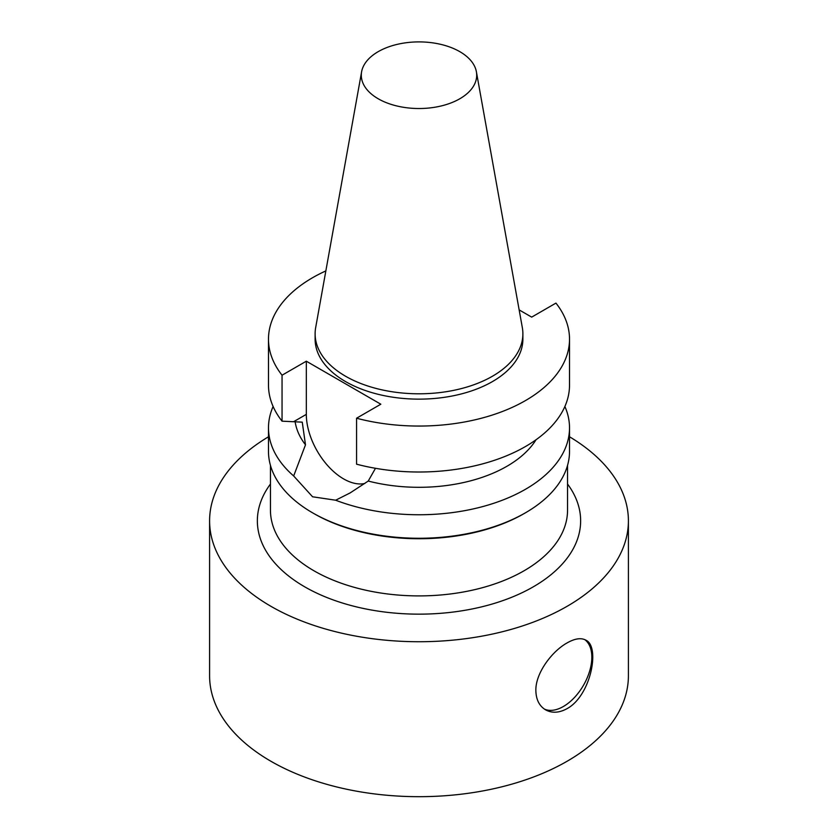 <?xml version="1.0" encoding="UTF-8"?>
<svg xmlns="http://www.w3.org/2000/svg" width="838" height="838" viewBox="0 0 838 838"><rect width="100%" height="100%" fill="white"/><g stroke="black" fill="none" stroke-linecap="round" stroke-linejoin="round"><path stroke-width="1.26" d="M567.075 642.924C574.816 638.514 581.059 637.582 585.825 640.138C600.448 646.454 590.905 695.76 567.075 708.644C559.166 712.949 552.001 713.348 545.58 709.838C539.316 706.025 536.079 699.615 535.859 690.617C535.409 673.207 551.928 651.325 567.075 642.924M544.375 709.074A40.245 23.234 120 0 0 583.416 685.4A40.245 23.234 120 0 0 584.704 639.583M364.876 483.453A52.679 30.419 60 0 1 326.338 464.053A52.679 30.419 60 0 1 306.32 414.37L306.32 361.199L380.829 404.209L356.559 418.225A150.515 86.901 180 0 0 569.515 339.16A150.515 86.901 180 0 0 555.95 303.105L531.68 317.12L519.141 309.892M564.885 406.482A150.515 86.901 180 0 1 569.515 427.862L569.515 451.368A150.515 86.901 180 0 1 525.426 512.814A150.515 86.901 180 0 1 312.574 512.814A150.515 86.901 180 0 1 268.485 451.368L268.485 427.862A150.515 86.901 180 0 1 273.115 406.482M524.043 513.621A148.546 85.759 180 0 0 524.043 513.61L525.426 512.814L524.043 513.621A148.546 85.759 180 0 1 313.957 513.61L312.574 512.814M569.515 427.862A150.515 86.901 180 0 1 525.426 489.308A150.515 86.901 180 0 1 335.65 500.213L312.574 496.787L293.667 475.974A150.515 86.901 180 0 1 268.485 427.862M536.037 439.751A124.338 71.785 180 0 1 368.238 481.054L350.169 492.901L335.65 500.213M295.133 421.713A124.338 71.785 180 0 0 305.493 444.821L293.667 475.974M375.476 468.295L368.238 481.054M569.515 339.16L569.515 385.113A150.515 86.901 180 0 1 356.559 464.179L356.559 418.225M305.493 444.821L302.256 422.153L282.05 421.168L282.05 375.215L306.32 361.199M569.515 436.776A209.406 120.902 180 0 1 628.406 520.827L628.406 675.784A209.406 120.902 180 0 1 567.075 761.271A209.406 120.902 180 0 1 338.866 787.479A209.406 120.902 180 0 1 209.594 675.784L209.594 520.827A209.406 120.902 180 0 1 268.485 436.776M459.8 98.769A57.696 33.311 180 0 1 394.195 105.284A57.696 33.311 180 0 1 361.607 71.775A57.696 33.311 180 0 1 419 41.9A57.696 33.311 180 0 1 476.393 71.775A57.696 33.311 180 0 1 459.8 98.769M476.393 71.775L522.336 327.637A103.881 59.98 180 0 1 522.881 333.817A103.881 59.98 180 0 1 492.461 376.231A103.881 59.98 180 0 1 379.247 389.23A103.881 59.98 180 0 1 315.119 333.817A103.881 59.98 180 0 1 315.664 327.637L361.607 71.775M522.881 333.817L522.881 339.16A103.881 59.98 180 0 1 492.461 381.573A103.881 59.98 180 0 1 379.247 394.572A103.881 59.98 180 0 1 315.119 339.16L315.119 333.817M282.05 375.215A150.515 86.901 180 0 1 268.485 339.16A150.515 86.901 180 0 1 325.856 270.904M282.05 421.168A150.515 86.901 180 0 1 268.485 385.113L268.485 339.16M567.546 465.362L567.546 510.143A148.546 85.759 180 0 1 524.043 570.783A148.546 85.759 180 0 1 362.152 589.376A148.546 85.759 180 0 1 270.454 510.143L270.454 465.362M567.546 484.039A161.64 93.322 180 0 1 533.293 586.82A161.64 93.322 180 0 1 328.36 598.102A161.64 93.322 180 0 1 270.454 484.039M628.406 520.827A209.406 120.902 180 0 1 567.075 606.324A209.406 120.902 180 0 1 338.866 632.522A209.406 120.902 180 0 1 209.594 520.827M306.32 414.37L293.698 421.661"/></g></svg>

